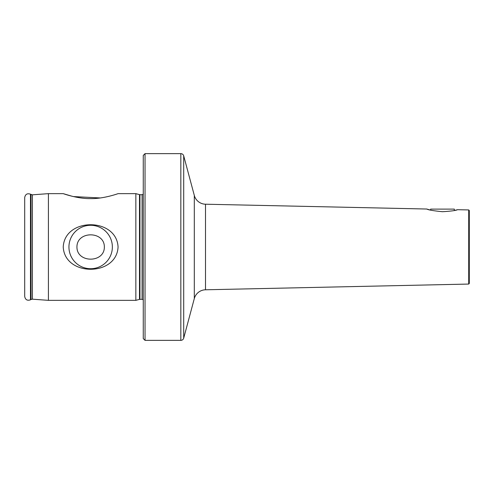 <?xml version="1.0" encoding="UTF-8"?>
<svg xmlns="http://www.w3.org/2000/svg" width="494" height="494" viewBox="0 0 494 494"><rect width="100%" height="100%" fill="white"/><g stroke="black" fill="none" stroke-linecap="round" stroke-linejoin="round"><path stroke-width="0.74" d="M112.36 247A21.711 21.711 0 0 0 90.649 225.289A21.711 21.711 0 0 0 68.938 247A21.711 21.711 0 0 0 90.649 268.711A21.711 21.711 0 0 0 112.36 247M76.941 247C76.805 230.791 104.493 230.797 104.358 247C104.506 263.234 76.768 263.166 76.941 247M118.066 247C116.59 217.298 64.665 217.341 63.232 247C64.763 276.757 116.652 276.609 118.066 247M468.707 209.938L468.707 284.062L469.3 283.47L469.3 210.53L468.707 209.938L457.549 209.697C456.135 210.5 451.108 211.173 442.476 211.71C433.534 210.833 428.286 209.944 426.73 209.024L205.504 204.213A11.856 11.856 0 0 1 194.309 195.433L183.7 155.832L183.7 338.168L194.309 298.567L194.309 195.433M468.707 284.062L205.504 289.787A11.856 11.856 0 0 0 194.309 298.567M426.73 209.024L429.755 209.888M109.038 196.297L104.808 197.217M100.307 197.952L73.452 196.575M72.062 196.248L63.232 193.648C63.528 193.759 77.799 198.884 90.674 198.607C103.549 198.872 117.776 193.753 118.066 193.648L135.85 193.648L135.85 300.352L48.412 300.352L48.412 193.648L32.221 194.834L30.48 194.191C27.287 193.111 25.361 194.222 24.7 197.532L24.7 296.468C25.361 299.778 27.287 300.889 30.48 299.809L30.48 194.191M145.038 340.366L143.26 338.588L143.26 155.412L145.038 153.634L145.038 340.366L180.835 340.366L180.835 153.634C182.286 153.72 183.237 154.455 183.7 155.832M454.733 210.395L457.549 209.697M430.62 210.104L430.62 209.11L454.332 209.11L454.332 210.487M32.4 194.827L32.4 299.173L31.036 299.481L31.036 194.519M139.956 299.315L139.956 194.685L142.074 194.685L142.074 299.315L139.493 299.376L139.493 194.624L135.85 193.648M205.504 204.213L205.504 289.787M142.074 299.315L143.26 299.765M180.835 153.634L145.038 153.634M63.232 193.648L48.412 193.648M142.074 194.685L143.26 194.235M139.956 194.685L139.493 194.624M139.493 299.376L135.85 300.352M32.4 299.173L48.412 300.352M31.036 299.481L30.48 299.809M180.835 340.366C182.286 340.28 183.237 339.545 183.7 338.168"/></g></svg>
